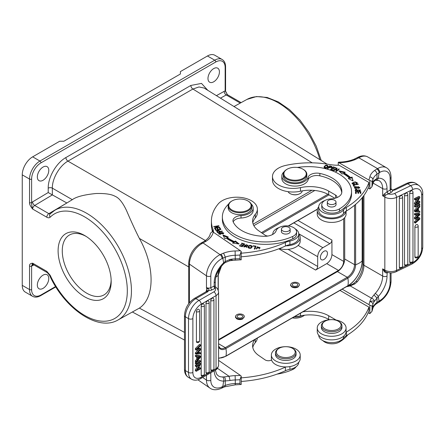 <?xml version="1.0" encoding="UTF-8"?>
<svg xmlns="http://www.w3.org/2000/svg" width="445" height="445" viewBox="0 0 445 445"><rect width="100%" height="100%" fill="white"/><g stroke="black" fill="none" stroke-linecap="round" stroke-linejoin="round"><path stroke-width="0.67" d="M329.695 166.53L329.695 165.824L327.381 168.572L327.865 168.705L328.805 167.587L332.02 166.897L331.603 166.386L331.881 167.292M331.603 166.386L329.695 165.824M336.604 197.741A4.411 2.548 0 0 0 336.871 196.868A4.411 2.548 0 0 0 335.575 195.066L328.677 191.083A26.478 15.286 0 0 0 300.458 187.623A20.592 11.893 180 0 1 272.479 176.526A20.592 11.893 180 0 1 278.509 168.115A20.592 11.893 180 0 1 285.684 165.423A67.668 39.071 180 0 1 329.595 164.511A29.42 16.988 0 0 0 339.101 165.229L368.927 182.45A88.266 50.958 180 0 1 346.36 207.409A14.713 8.494 0 0 0 343.529 209.868A12.944 7.476 180 0 1 340.814 212.165A12.944 7.476 180 0 1 326.708 213.784A12.944 7.476 180 0 1 318.715 206.881A12.944 7.476 180 0 1 319.799 203.893A12.944 7.476 180 0 1 322.508 201.596A12.944 7.476 180 0 1 324.917 200.5M324.01 167.07L324.01 167.014C325.323 168.705 326.719 168.438 328.199 166.219L328.199 166.196C326.875 164.511 325.479 164.778 324.01 167.014L324.01 167.042M333.661 170.53L334.084 170.696L336.448 168.722L335.836 171.397L336.286 171.575L339.296 169.061L338.873 168.894L336.509 170.869L337.121 168.193L336.67 168.015L333.661 170.53M348.24 178.517L353.119 180.965L352.056 177.082L350.666 177.605A51.047 29.47 0 0 0 344.057 172.899L345.231 172.221L338.873 170.813L342.01 174.078L343.017 173.494A49.573 28.625 180 0 1 349.431 178.072L348.24 178.517M330.602 169.489L333.21 170.368L333.528 170.057L331.375 169.334L332.281 168.433L334.217 169.083L334.534 168.772L332.593 168.121L333.411 167.314L335.48 168.004L335.791 167.693L333.261 166.847L330.602 169.489M358.831 188.38L359.771 187.395L355.282 186.6L354.326 187.59L358.831 188.38M353.074 184.892L353.897 186.438L354.498 186.333L353.847 185.114L358.308 184.319L358.136 183.991L353.074 184.892M355.922 191.05L355.922 190.588C355.488 189.987 355.772 189.592 356.779 189.409L356.651 189.092L355.733 189.303L355.082 190.104L359.927 190.009L359.043 190.588L359.165 190.905L360.545 189.998L355.922 190.588L355.716 190.143L355.733 190.983M355.449 191.606L355.594 193.536L356.217 193.525L356.1 191.934L357.902 191.89L358.008 193.325L358.631 193.308L358.52 191.873L360.144 191.834L360.255 193.364L360.878 193.347L360.745 191.478L355.449 191.606M354.443 183.902L353.336 183.863L352.612 183.207L356.784 182.856L356.111 183.479L356.478 183.757L357.391 182.862L355.027 181.76L351.995 183.179L354.498 184.258L354.443 183.902L354.443 184.263M297.338 167.448A43.248 24.97 180 0 1 338.879 173.951A43.248 24.97 180 0 1 351.544 191.606A43.248 24.97 180 0 1 339.485 208.905A10.296 5.946 180 0 1 324.778 208.989A10.296 5.946 180 0 1 321.757 204.783A10.296 5.946 180 0 1 331.119 198.865A11.77 6.792 0 0 0 341.81 192.362A33.542 19.363 0 0 0 341.832 191.606A33.542 19.363 0 0 0 332.009 177.911A33.542 19.363 0 0 0 319.86 173.428A8.828 5.095 0 0 0 308.118 177.349A13.239 7.643 180 0 1 299.079 183.34A13.239 7.643 180 0 1 285.707 181.46A13.239 7.643 180 0 1 281.83 176.053L281.83 178.456A13.239 7.643 0 0 0 285.707 183.857A13.239 7.643 0 0 0 305.887 182.867A13.239 7.643 0 0 0 308.118 179.752A8.828 5.095 180 0 1 319.86 175.831A33.542 19.363 180 0 1 332.009 180.314A33.542 19.363 180 0 1 341.766 192.752M321.757 204.783L321.757 207.186A10.296 5.946 0 0 0 324.778 211.392A10.296 5.946 0 0 0 332.993 213.111A10.296 5.946 0 0 0 339.485 211.308A43.248 24.97 0 0 0 351.544 194.009L351.544 191.606M368.121 188.113L369.851 188.947L371.981 186.678L372.103 182.378C372.126 181.349 371.375 180.765 369.851 180.626L338.261 162.319L338.751 162.147C344.502 162.041 349.664 161.04 354.237 159.143M338.261 165.24L338.261 162.319M369.851 180.626L369.851 188.947M368.927 182.45L368.927 186.055A88.266 50.958 0 0 1 346.36 211.013A14.713 8.494 180 0 0 346.021 211.225A14.418 8.322 180 0 1 341.86 216.37A14.418 8.322 180 0 1 326.146 218.172A14.418 8.322 180 0 1 317.246 210.485A14.418 8.322 180 0 1 318.72 206.819M373.945 181.499L373.967 181.465C375.819 179.613 374.963 180.703 375.591 180.225L377.021 178.389L376.982 174.117L379.073 172.782A3.087 1.786 60 0 0 376.887 169L377.555 168.611L358.826 157.797L357.335 157.613L354.209 159.154L355.46 159.46L359.788 157.291A3.087 1.913 63.9 0 0 358.264 157.13L358.264 157.13C361.657 155.461 364.811 155.394 367.731 156.924A17.8 10.28 120 0 0 359.788 157.291M372.103 182.378A91.353 52.744 180 0 0 372.888 179.697A20.448 11.804 0 0 1 376.982 174.117C376.832 172.527 376.025 171.314 374.562 170.485A23.535 13.589 0 0 0 369.828 176.926A3.087 2.498 13.9 0 1 372.888 179.697L372.888 183.301A3.087 2.498 -166.1 0 1 372.827 183.791L374.317 180.336L377.021 178.389L378.283 178.245A3.087 2.347 85.8 0 1 376.325 180.064A3.087 2.347 85.8 0 1 376.32 180.064A3.087 2.347 85.8 0 1 376.286 180.069M412.632 189.587A11.77 7.359 -55.5 0 1 421.649 194.827L421.649 248.638A3.087 1.786 0 0 0 422.75 247.27L422.75 193.464C422.845 190.26 421.615 187.634 419.068 185.587A14.857 9.295 -55.5 0 0 410.646 185.698L394.57 193.486A3.087 1.619 64.2 0 1 396.556 197.374L412.632 189.587A3.087 1.619 -115.8 0 0 410.646 185.698L407.809 183.746A3.087 1.619 -115.8 0 0 406.463 183.49C410.245 181.771 413.5 181.821 416.231 183.635A14.857 9.295 124.5 0 0 407.809 183.746L394.865 190.015L392.357 189.982L391.049 188.819L390.699 188.992L392.601 190.382L394.865 190.015L393.219 189.893M392.54 190.048L392.807 190.338A4.856 2.804 0 0 1 391.389 192.218A1.763 1.018 60 0 1 390.143 190.054L390.143 178.401A14.713 8.494 -60 0 0 379.741 172.399L379.073 172.782L378.283 178.245A20.592 11.893 120 0 1 387.022 188.613L387.022 191.862L390.143 190.054A3.087 1.786 0 0 0 391.049 188.791L391.049 177.143A3.087 1.786 180 0 1 390.143 178.401M388.318 193.97L385.337 195.188L384.541 193.809L387.022 191.862L388.474 193.898A1.763 1.018 60 0 1 387.222 191.739M363.932 195.45L363.932 265.242L382.656 276.056L382.656 268.847L384.836 270.109L384.836 197.079A3.087 1.786 -60 0 1 385.337 195.188L382.656 195.817L382.656 188.613A17.505 10.107 120 0 0 379.029 180.598L375.636 180.208M384.541 193.809L382.656 195.817L384.836 197.079A8.678 5.012 180 0 0 396.556 197.374L396.556 270.404L401.001 268.252M384.541 271.884L382.656 268.847L385.337 271.422A3.087 1.786 -60 0 1 384.836 270.109A8.678 5.012 0 0 0 396.556 270.404A3.087 1.619 64.2 0 1 395.916 271.817C392.507 273.274 389.13 273.23 385.787 271.695L385.337 271.422L384.541 271.884C385.604 272.868 386.432 273.18 387.022 272.807L387.156 272.273M387.278 272.312A1.763 1.018 -120 0 0 387.222 272.696L387.022 276.056A20.592 11.893 120 0 1 378.283 296.509L377.037 298.05L376.965 302.411L379.073 301.065A3.087 1.786 60 0 1 378.434 302.478L376.353 303.807M355.889 281.463A3.087 0.762 40.4 0 1 355.9 281.446L355.9 281.446A3.087 0.762 40.4 0 1 357.252 281.791L354.837 283.899L350.198 285.901A3.087 1.035 -104.5 0 0 349.42 285.434L348.023 285.768M346.399 286.708A29.42 16.988 0 0 0 350.198 285.901L371.475 298.189A23.535 13.589 0 0 0 369.828 301.604C371.942 300.909 373.438 300.842 374.317 301.41C374.061 299.735 373.116 298.662 371.475 298.189L373.939 294.929L377.037 298.05L374.317 301.41A20.448 11.804 0 0 0 372.888 304.374A3.087 2.498 -166.1 0 0 369.828 301.604A88.266 50.958 180 0 1 368.927 304.608L369.851 305.303L369.851 313.625L371.981 311.355L372.103 307.056C372.126 306.026 371.375 305.442 369.851 305.303M391.049 272.88L391.049 281.401A3.087 1.786 0 0 1 390.143 282.658A14.713 8.494 -60 0 1 379.741 300.675L379.073 301.065L378.283 296.509A3.087 0.923 42.8 0 0 375.23 293.444L373.939 294.929M372.827 308.468C373.155 306.939 374.34 305.381 376.381 303.785L376.965 302.411A20.448 11.804 180 0 0 372.888 307.979A3.087 2.498 13.9 0 1 372.827 308.468L371.981 311.355M369.851 313.625L368.121 312.791M342.166 289.155L368.927 304.608M339.98 290.413L368.927 307.128L368.927 310.732A88.266 50.958 0 0 1 346.36 335.691A14.713 8.494 180 0 0 343.529 338.15A12.944 7.476 0 0 1 340.814 340.447A12.944 7.476 0 0 1 326.758 342.077A12.944 7.476 0 0 1 318.72 335.224M368.927 307.128A88.266 50.958 180 0 1 346.36 332.087A14.713 8.494 0 0 0 346.021 332.298A14.418 8.322 0 0 0 346.077 331.558L346.077 327.954A14.418 8.322 180 0 1 341.855 333.839A14.418 8.322 180 0 1 326.146 335.647A14.418 8.322 180 0 1 317.246 327.954A14.418 8.322 180 0 1 321.468 322.069A14.418 8.322 180 0 1 337.182 320.267A14.418 8.322 180 0 1 346.077 327.954M335.981 320.016A4.411 2.548 0 0 0 335.575 319.744L328.677 315.761A26.478 15.286 0 0 0 302.834 311.85M317.246 327.954L317.246 331.558A14.418 8.322 0 0 0 326.146 339.246A14.418 8.322 0 0 0 341.855 337.444A14.418 8.322 0 0 0 346.021 332.298M294.479 316.668A20.592 11.893 0 0 0 300.458 315.906A26.478 15.286 180 0 1 328.677 319.365L329.328 319.744M323.031 340.731A10.296 5.946 0 0 0 324.778 342.072A10.296 5.946 0 0 0 339.485 341.988A43.248 24.97 0 0 0 347.884 334.74M312.212 162.848L192.902 89.028L198.987 86.953L204.116 88.043L327.019 164.088M299.819 193.731C296.648 195.238 293.455 195.221 290.235 193.681L289.973 193.531L290.235 193.681M72.463 199.588L54.663 210.368A63.307 36.54 60 0 1 86.686 213.283A63.307 36.54 60 0 1 126.58 264.591A63.307 36.54 60 0 1 122.848 316.317A63.307 36.54 60 0 1 117.931 320.027L139.363 308.112C154.982 297.944 154.982 266.015 139.363 238.42C135.541 230.905 131.364 221.838 126.819 211.225C123.031 202.92 119.127 197.947 115.116 196.306C111.439 194.209 105.092 193.275 96.07 193.508C84.216 194.682 76.295 196.74 72.307 199.683L52.338 188.146C52.132 178.601 59.569 165.724 67.94 161.129L205.384 240.528M207.837 90.346L201.496 83.41L190.861 85.446L65.899 157.547C56.354 162.859 48.043 177.244 48.21 188.163L48.21 192.552L32.58 201.885A5.885 3.399 120 0 0 31.612 202.597C31.55 204.105 31.895 206.258 32.646 209.05C30.355 206.163 29.314 204.01 29.531 202.597L29.531 179.062A14.713 8.494 -60 0 1 39.933 161.046A1.469 0.851 60 0 1 40.973 162.848A13.239 7.648 -60 0 0 31.612 179.062L31.612 202.597A1.469 0.851 -0 0 1 29.531 202.597M213.7 81.808A8.093 4.673 120 0 0 218.99 74.677A8.093 4.673 120 0 0 217.75 68.196A8.093 4.673 120 0 0 213.7 68.591A8.093 4.673 120 0 0 208.416 75.722A8.093 4.673 120 0 0 209.656 82.208A8.093 4.673 120 0 0 213.7 81.808M43.054 180.264A8.093 4.673 120 0 0 48.344 173.138A8.093 4.673 120 0 0 47.103 166.653A8.093 4.673 120 0 0 43.054 167.053A8.093 4.673 120 0 0 37.769 174.184A8.093 4.673 120 0 0 39.01 180.664A8.093 4.673 120 0 0 43.054 180.264M48.21 188.163A2.943 1.697 -0 0 1 52.338 188.146L52.354 194.899L48.21 192.552M66.867 202.976L48.85 213.644A2.943 1.697 -60 0 0 46.803 217.227L32.646 209.05A2.943 1.697 120 0 1 34.693 205.468L48.85 213.644L50.53 213.628M32.58 201.885A2.943 1.669 -120.8 0 0 34.693 205.468L52.354 194.899L66.617 202.853M22.25 285.362L29.531 289.567A14.713 8.494 -60 0 0 32.574 296.303L25.298 292.098A14.713 8.494 120 0 1 22.25 285.362L22.25 174.857A14.713 8.494 120 0 1 32.657 156.84L59.708 141.232L63.869 141.232L180.409 73.992L180.409 71.589L207.465 55.981A14.713 8.494 120 0 1 214.824 55.252L222.105 59.458A14.713 8.494 -60 0 0 214.746 60.186L207.465 55.981M31.612 289.567L31.612 266.032L32.646 263.184C30.366 263.412 29.326 264.363 29.531 266.032L29.531 289.567A1.469 0.851 -0 0 0 31.612 289.567A13.239 7.648 -60 0 0 40.973 294.974L55.608 286.53M84.645 235.505A37.536 21.666 -120 0 0 58.106 250.824A37.536 21.666 -120 0 0 84.645 296.804A37.536 21.666 -120 0 0 111.172 280.956A37.536 21.666 -120 0 0 85.106 235.778A37.536 21.666 -120 0 0 84.645 235.505M43.054 288.366A8.093 4.673 120 0 0 48.344 281.24A8.093 4.673 120 0 0 47.103 274.754A8.093 4.673 120 0 0 43.054 275.155A8.093 4.673 120 0 0 37.769 282.286A8.093 4.673 120 0 0 39.01 288.766A8.093 4.673 120 0 0 43.054 288.366M225.148 67.39L225.148 90.93L227.389 94.601C225.743 91.726 225.137 90.302 225.582 90.329L225.582 66.794A1.469 0.851 180 0 1 225.148 67.395A13.239 7.648 -60 0 0 215.786 61.989L40.968 162.853M298.144 245.429L317.669 256.704L317.669 266.455L288.087 249.361M343.674 218.69L343.674 261.399C343.368 265.226 341.632 268.224 338.473 270.404L218.584 339.579M343.674 261.399L331.937 254.618L331.937 240.066C331.814 241.596 331.119 242.798 329.856 243.671L322.87 247.704L298.728 233.753M331.937 254.618C331.631 258.445 329.895 261.443 326.736 263.624L315.588 270.054C316.857 269.18 317.546 267.985 317.669 266.455M317.669 256.704C317.975 252.882 319.71 249.879 322.87 247.704M323.916 259.474A5.001 2.887 120 0 0 327.181 255.063A5.001 2.887 120 0 0 326.413 251.058A5.001 2.887 120 0 0 323.916 251.303A5.001 2.887 120 0 0 320.645 255.708A5.001 2.887 120 0 0 321.412 259.719A5.001 2.887 120 0 0 323.916 259.474M299.413 285.117L298.117 286.969C296.064 288.037 293.961 288.043 291.814 286.981L290.541 285.139L290.83 284.227M244.277 316.467A4.339 2.503 180 0 1 241.424 318.82A4.339 2.503 180 0 1 236.612 318.075A4.339 2.503 180 0 1 235.6 316.467A4.339 2.503 180 0 1 238.453 314.114A4.339 2.503 180 0 1 243.265 314.854A4.339 2.503 180 0 1 244.277 316.467L242.703 318.943C240.667 319.855 238.654 319.805 236.662 318.798L235.394 316.962L235.644 316.1M344.714 217.622L344.714 258.996A10.296 5.946 -60 0 1 337.432 271.606L218.584 340.18M253.856 225.66L314.838 190.471M228.168 205.963L228.168 207.882A11.77 6.792 0 0 0 230.922 212.248A11.77 6.792 0 0 0 243.96 214.268A11.77 6.792 0 0 0 251.709 207.882L251.709 205.963A11.77 6.792 180 0 1 247.503 211.169A11.77 6.792 180 0 1 230.922 210.329A11.77 6.792 180 0 1 228.168 205.963A11.77 6.792 180 0 1 231.617 201.157L232.034 200.917A11.181 6.452 180 0 1 232.757 200.534A11.181 6.452 180 0 1 247.843 200.917A11.181 6.452 180 0 1 248.505 201.335A11.181 6.452 180 0 1 247.125 210.429A11.181 6.452 180 0 1 231.372 209.628A11.181 6.452 180 0 1 232.034 200.917M247.843 200.917L248.26 201.157A11.77 6.792 180 0 1 248.955 201.596A11.77 6.792 180 0 1 251.709 205.963M252.788 222.817A26.478 15.286 180 0 1 255.291 217.911A20.592 11.893 0 0 0 257.377 212.693L257.377 209.089A20.592 11.893 180 0 1 255.291 214.306A26.478 15.286 0 0 0 252.604 221.015A26.478 15.286 0 0 0 258.79 230.838L265.059 235.155A4.411 2.548 0 0 0 267.873 236.045M213.478 232.19A29.42 16.988 0 0 0 212.855 229.042A67.668 39.071 180 0 1 211.414 221.015L211.414 224.619A67.668 39.071 0 0 0 212.51 231.623L240.372 250.713A88.266 50.958 180 0 1 235.11 250.963A23.535 13.589 0 0 0 223.59 253.127L225.32 257.127L225.22 261.476L230.037 259.435A20.448 11.804 180 0 1 235.277 258.873L235.21 260.18L241.218 259.774L241.218 251.453L240.372 250.713M241.218 256.776A88.266 50.958 0 0 0 285.412 246.041A14.713 8.494 180 0 1 285.807 245.863A14.713 8.494 180 0 1 289.906 244.628A12.944 7.476 0 0 0 294.106 243.27A12.944 7.476 0 0 0 298.728 237.541L298.728 233.937A12.944 7.476 180 0 1 294.106 239.666A12.944 7.476 180 0 1 289.906 241.023A14.713 8.494 0 0 0 285.412 242.436A88.266 50.958 180 0 1 241.218 253.177M272.257 234.671A14.418 8.322 180 0 1 272.796 233.931M279.354 248.594A14.418 8.322 0 0 0 295.046 247.52A14.418 8.322 0 0 0 300.203 241.145L300.203 237.541A14.418 8.322 180 0 1 295.046 243.921A14.418 8.322 180 0 1 285.807 245.863M298.728 233.875A14.418 8.322 180 0 1 300.203 237.541M272.474 234.56A4.411 2.548 0 0 0 272.852 233.625A12.944 7.476 180 0 1 277.469 228.213A12.944 7.476 180 0 1 279.054 227.551M295.174 228.791A12.944 7.476 180 0 1 298.728 233.937M241.218 251.453L239.972 255.052L239.972 258.656C239.955 259.691 240.372 260.064 241.218 259.774M239.972 255.052A91.353 52.744 180 0 1 235.277 255.269A20.448 11.804 0 0 0 225.32 257.127L222.806 258.222A3.087 1.619 -115.8 0 0 220.82 254.334L220.097 254.685A3.087 1.619 64.2 0 1 222.077 258.573A14.713 9.206 -55.5 0 0 210.808 276.039L210.808 287.693A3.087 1.786 0 0 1 206.458 287.47L206.986 290.891L208.688 290.44C209.217 289.678 209.022 289.083 208.115 288.66L206.458 287.47L206.458 275.822A17.8 11.136 -55.5 0 1 220.097 254.685L203.07 242.964L201.668 242.736L200.701 243.254A3.087 1.48 -119.5 0 1 202.041 243.515L206.235 241.173L204.544 241.112M210.19 234.181L210.201 234.131C209.684 236.529 207.798 238.854 204.55 241.107M210.146 234.621C210.19 233.447 210.975 232.451 212.504 231.623M233.108 260.303L229.648 260.781L230.037 259.435L233.108 260.303L235.21 260.18M229.648 260.776L225.265 262.55L225.22 261.476L223.657 262.817A20.592 12.883 124.5 0 0 214.19 282.814L214.19 286.063L215.23 288.304L216.014 287.531L215.291 286.107L213.973 286.163A1.763 0.923 64.2 0 0 215.102 288.382L215.23 288.304M213.533 370.112L216.042 368.666A8.678 5.012 0 0 0 218.584 365.123C218.039 367.87 216.982 369.522 215.402 370.079A3.087 1.786 -120 0 0 216.042 368.666L216.042 295.636A8.678 5.012 180 0 0 218.584 292.092C218.039 289.478 217.188 287.959 216.036 287.542L215.291 286.107L215.291 281.446C215.536 275.144 218.367 269.225 223.802 263.69A3.087 0.773 -133.5 0 0 223.802 263.69A3.087 0.773 -133.5 0 0 223.657 262.817L222.806 258.222L222.077 258.573M208.115 288.66L206.958 288.961L206.102 291.681M207.036 290.952L207.843 291.72L208.577 290.568A4.856 2.804 0 0 0 211.942 289.918A1.763 0.923 -115.8 0 1 210.808 287.693L213.973 286.163M206.524 291.436L207.843 291.72L195.895 298.617A14.857 8.583 120 0 0 188.469 306.444A14.857 8.583 120 0 0 185.381 316.812L185.381 370.624L188.502 372.426L188.502 318.614A14.857 8.583 -60 0 1 199.01 300.42L195.895 298.617A3.087 1.786 60 0 0 194.348 298.462L206.652 291.38M206.986 290.891L208.688 290.44M214.195 370.774A20.592 12.883 124.5 0 0 223.657 381.081L222.806 386.505L222.077 386.855A3.087 1.619 64.2 0 1 221.443 388.268L222.166 387.918A3.087 1.619 -115.8 0 0 222.806 386.505L225.292 385.42L224.708 386.811L235.21 384.858L235.277 383.551A91.353 52.744 0 0 0 239.972 383.334C239.955 384.369 240.372 384.741 241.218 384.452L241.218 376.131L239.972 379.73L239.972 383.334M225.242 381.137L225.292 385.42A20.448 11.804 180 0 1 235.277 383.551L235.277 379.947A20.448 11.804 0 0 0 230.037 380.514L223.657 381.081A3.087 2.197 -91.1 0 0 222.617 376.948L224.269 376.882C225.265 377.939 225.593 379.357 225.242 381.137M217.471 368.304L229.08 376.292L224.269 376.882M218.584 360.389L240.372 375.385A88.266 50.958 180 0 1 235.11 375.641A23.535 13.589 0 0 0 229.08 376.292L230.037 380.514M235.21 384.858L241.218 384.452M240.372 375.385L241.218 376.131M241.218 381.454A88.266 50.958 0 0 0 285.412 370.718A14.713 8.494 180 0 1 289.906 369.305A12.944 7.476 0 0 0 294.106 367.943A12.944 7.476 0 0 0 298.728 362.28M252.788 347.495A26.478 15.286 180 0 1 255.291 342.589A20.592 11.893 0 0 0 257.344 338.094M254.846 339.535A26.478 15.286 0 0 0 252.604 345.693A26.478 15.286 0 0 0 258.79 355.516L265.059 359.833A4.411 2.548 0 0 0 271.567 359.994A14.418 8.322 0 0 0 285.807 366.936A14.713 8.494 0 0 0 285.412 367.114A88.266 50.958 180 0 1 241.218 377.849M285.807 366.936A14.418 8.322 0 0 0 295.046 364.995A14.418 8.322 0 0 0 300.203 358.614L300.203 355.01A14.418 8.322 180 0 1 295.046 361.39A14.418 8.322 180 0 1 279.688 362.553A14.418 8.322 180 0 1 271.367 355.01A14.418 8.322 180 0 1 276.523 348.635A14.418 8.322 180 0 1 291.881 347.467A14.418 8.322 180 0 1 300.203 355.01M271.367 355.01L271.367 358.614A14.418 8.322 0 0 0 271.567 359.994M275.488 352.852L275.488 354.531A10.296 5.946 0 0 0 275.961 356.317A10.296 5.946 0 0 0 287.348 360.406A10.296 5.946 0 0 0 296.081 354.531L296.081 352.852A10.296 5.946 180 0 1 287.348 358.726A10.296 5.946 180 0 1 275.961 354.632A10.296 5.946 180 0 1 275.488 352.852A10.296 5.946 180 0 1 278.503 348.646L279.126 348.285A9.417 5.435 180 0 1 292.443 348.285A9.417 5.435 180 0 1 294.768 350.499A9.417 5.435 180 0 1 288.61 357.313A9.417 5.435 180 0 1 276.807 353.758A9.417 5.435 180 0 1 279.126 348.285M292.443 348.285L293.066 348.646A10.296 5.946 180 0 1 295.608 351.066A10.296 5.946 180 0 1 296.081 352.852M277.018 374.145A43.248 24.97 0 0 0 292.738 369.506A10.296 5.946 0 0 0 296.031 366.786M195.366 365.278L195.366 366.157L196.306 366.702L199.577 364.811L196.306 370.34L195.366 369.801L195.366 370.746L196.306 371.286L200.467 368.883L200.467 368.004L197.202 369.89L200.467 364.36L200.467 363.42L196.306 365.818L195.366 365.278L199.532 362.875L200.467 363.42M197.669 365.912L195.366 369.801M198.17 368.249L199.532 367.464L200.467 368.004M195.366 355.371L195.366 356.345L196.306 356.89L197.563 356.923L197.563 359.821L196.306 361.357L195.366 360.817L195.366 361.863L196.306 362.402L200.467 357.168L200.467 356.178L196.306 355.911L195.366 355.371L199.532 355.633L200.467 356.178M196.629 356.896L196.629 359.282L195.366 360.817M195.366 362.753L195.366 363.671L196.306 364.21L200.467 361.813L200.467 360.889L196.306 363.292L195.366 362.753L196.139 362.308M196.584 362.052L199.532 360.35L200.467 360.889M204.355 305.493A1.913 1.913 0 0 0 203.554 303.935A1.908 1.101 120 0 0 203.143 303.813A1.908 1.101 -60 0 0 202.547 303.996A1.908 1.101 -60 0 0 201.201 306.332L201.201 375.096A1.913 1.101 0 0 0 203.243 375.263A1.913 1.101 0 0 0 204.355 374.262L204.355 305.493A1.913 1.101 180 0 1 203.243 306.494A1.913 1.101 180 0 1 201.201 306.332M204.355 374.262A1.913 1.913 0 0 1 201.646 375.997A1.908 1.101 -60 0 1 201.201 375.096M210.774 300.598A1.908 1.101 -60 0 1 212.12 298.261A1.908 1.101 -60 0 1 212.716 298.078A1.908 1.101 120 0 1 213.127 298.2A1.913 1.913 0 0 1 213.928 299.758A1.913 1.101 180 0 1 213.244 300.609A1.913 1.101 180 0 1 210.774 300.598L210.774 369.784A1.913 1.101 0 0 0 213.244 369.789A1.913 1.101 0 0 0 213.928 368.944L213.928 299.758M213.928 368.944A1.913 1.913 0 0 1 211.219 370.685A1.908 1.101 -60 0 1 210.774 369.784M209.144 302.522A1.913 1.913 0 0 0 208.338 300.965A1.908 1.101 120 0 0 207.932 300.842A1.908 1.101 -60 0 0 207.337 301.026A1.908 1.101 -60 0 0 205.985 303.362L205.985 372.543A1.913 1.101 0 0 0 208.46 372.554A1.913 1.101 0 0 0 209.144 371.709L209.144 302.522A1.913 1.101 180 0 1 208.46 303.368A1.913 1.101 180 0 1 205.985 303.362M209.144 371.709A1.913 1.913 0 0 1 206.436 373.444A1.908 1.101 -60 0 1 205.985 372.543M199.571 310.838A1.913 1.913 0 0 0 198.765 309.281A1.908 1.101 120 0 0 198.359 309.158A1.908 1.101 -60 0 0 197.764 309.342A1.908 1.101 -60 0 0 196.412 311.672L196.412 341.554A1.913 1.101 0 0 0 198.887 341.56A1.913 1.101 0 0 0 199.571 340.714L199.571 310.838A1.913 1.101 180 0 1 198.887 311.684A1.913 1.101 180 0 1 196.412 311.672M199.571 340.714A1.913 1.913 0 0 1 196.862 342.455A1.908 1.101 -60 0 1 196.412 341.554M198.159 349.954L195.366 352.852L195.366 353.736L196.306 354.276L196.306 353.391L199.811 349.759L196.306 350.171L196.306 349.103L200.467 344.858L200.467 345.798L196.885 349.214L200.467 348.78L200.467 349.887L196.885 353.486L200.467 352.857L200.467 353.781L196.306 354.276M200.467 352.857L199.532 352.318L197.864 352.601M200.467 348.78L199.532 348.24L197.736 348.435M200.467 344.858L199.532 344.319L195.366 348.563L195.366 349.625L196.306 350.171M196.306 365.818L196.306 366.702M196.306 370.34L196.306 371.286M196.306 355.911L196.306 356.89M196.629 359.282L197.563 359.821M196.306 361.357L196.306 362.402M198.014 359.282L200.028 356.901L198.014 356.929L198.014 359.282M198.565 356.957L198.014 357.613M196.306 363.292L196.306 364.21M196.306 353.391L195.366 352.852M196.306 349.103L195.366 348.563M211.414 221.015A67.668 39.071 180 0 1 218.278 203.871A20.592 11.893 180 0 1 223.551 199.977A20.592 11.893 180 0 1 245.49 198.314A20.592 11.893 180 0 1 257.377 209.089M256.793 247.314L257.399 246.775L259.463 247.648L256.003 248.405L260.058 247.698L256.793 247.314M219.135 232.824L218.595 233.581L223.24 233.747L223.791 232.969L219.135 232.824L219.19 233.503M222.367 231.305L222.144 231.027L220.186 231.539C218.595 230.193 217.433 230.16 216.704 231.439L217.549 232.579L222.367 231.305M239.199 244.01L235.399 240.99L234.521 241.635A49.573 28.625 180 0 1 227.189 237.547L228.279 237.018L222.923 234.932L224.797 238.709L226.066 238.092A51.047 29.47 0 0 0 233.614 242.308L232.59 243.059L239.199 244.01M244.7 243.999L241.724 243.115L241.44 243.437L243.888 244.166L243.059 245.089L240.856 244.433L240.573 244.75L242.775 245.406L242.036 246.241L239.677 245.54L239.393 245.857L242.275 246.719L244.7 243.999M220.898 229.42L219.852 227.779L219.268 227.907L220.13 229.253L218.439 229.609L217.661 228.396L217.082 228.524L217.855 229.737L216.331 230.059L215.502 228.763L214.918 228.886L215.931 230.477L220.898 229.42M219.691 227.49L219.552 227.206L215.547 227.857L218.973 226.021L218.823 225.715L213.728 226.544L213.867 226.833L217.866 226.182L214.446 228.012L214.596 228.318L219.691 227.49M247.887 247.298C249.645 248.989 251.125 248.694 252.321 246.402C250.585 244.722 249.105 245.023 247.887 247.298L247.876 247.136M255.981 246.135L253.244 245.785L253.11 246.135L255.269 246.413L254.251 249.044L254.829 249.122L255.981 246.135M245.423 246.091L245.996 244.739C247.125 244.822 247.576 245.162 247.353 245.757L247.893 245.846L248.032 245.284L244.544 245.29L246.397 246.725L243.916 246.207L243.788 246.591L246.997 246.686L245.156 245.223L245.156 245.963M247.893 245.846L248.032 245.534M247.442 246.174L247.353 245.757M233.186 221.899A8.828 5.095 180 0 1 241.034 218.022A13.239 7.643 0 0 0 253.177 210.407L253.177 208.004A13.239 7.643 180 0 1 241.034 215.619A8.828 5.095 0 0 0 232.935 220.698A8.828 5.095 0 0 0 233.247 222.033A33.542 19.363 0 0 0 239.916 229.414A33.542 19.363 0 0 0 263.996 236.312A11.77 6.792 0 0 0 276.145 230.733A10.296 5.946 180 0 1 283.637 226.043A10.296 5.946 180 0 1 294.173 227.968A10.296 5.946 180 0 1 296.576 231.789A10.296 5.946 180 0 1 292.738 236.423A43.248 24.97 180 0 1 232.479 233.013A43.248 24.97 180 0 1 222.367 216.971A43.248 24.97 180 0 1 228.613 204.049A13.239 7.643 180 0 1 228.68 203.982M222.367 216.971L222.367 219.374A43.248 24.97 0 0 0 232.479 235.416A43.248 24.97 0 0 0 292.738 238.82A10.296 5.946 0 0 0 296.576 234.192L296.576 231.789M259.402 247.298L260.019 248.065M256.454 249.094L256.604 248.36M259.279 249.072L259.463 247.648M218.712 233.942L219.135 233.542M223.195 232.963L223.674 233.336M223.195 233.781L223.201 232.996L220.253 234.231L219.19 233.558L222.094 232.335L223.201 232.996M219.19 233.558L219.19 234.32M222.144 231.367L222.144 231.027M216.849 231.684L217.299 231.428M219.379 231.383L220.186 232.262M220.186 231.539L219.752 230.994L220.186 231.539M217.299 231.995L217.894 232.869M219.619 232.034L219.619 231.689L217.894 232.145L217.894 232.485M217.894 232.145L217.299 231.3L217.299 232.023M217.299 232.051L217.299 231.328C218.028 230.543 218.801 230.666 219.619 231.689M227.189 237.547L227.189 238.27A49.573 28.625 0 0 0 234.521 242.358L235.399 241.713L238.092 243.854M235.399 241.713L235.399 240.99M233.408 243.176L233.614 242.308M223.362 235.822L227.456 237.419M234.521 241.635L234.521 242.358M243.888 244.477L244.194 244.566M241.724 243.521L241.724 243.115M239.677 245.54L239.677 245.946M242.036 246.241L242.036 246.647M242.775 245.406L242.258 246.714M240.856 244.433L240.856 244.833M243.059 245.089L243.059 245.807L243.888 244.884L243.888 244.166M242.775 245.723L243.059 245.807M219.674 228.541L220.498 229.503M219.852 228.502L219.852 227.779M215.502 228.763L216.114 230.438M216.331 230.059L216.331 230.388M217.855 229.737L217.855 230.065M217.661 228.396L218.217 229.987M218.439 229.609L218.439 229.943M220.13 229.253L220.13 229.581M219.552 227.512L219.552 227.206M217.866 226.182L217.866 226.611M218.823 225.715L218.823 226.099M215.547 227.857L215.547 228.163M247.937 247.481L248.699 246.48M251.709 246.324L252.27 246.931M251.508 247.926L251.742 246.536L250.652 247.926L248.477 247.142L249.528 245.779L251.742 246.536M248.477 247.142L248.51 248.088M255.269 246.764L255.714 246.825M253.244 246.152L253.244 245.785M255.269 246.413L254.512 249.078M246.397 246.758L246.836 247.053M243.91 246.936L244.383 247.014M243.916 246.207L243.916 246.931M244.461 247.031L244.383 246.569M244.694 245.64L245.156 245.295M247.437 245.395L247.937 245.779M251.197 203.982A13.239 7.643 180 0 1 253.177 208.004M281.446 231.072A4.411 2.548 0 0 0 281.373 231.534A4.411 2.548 0 0 0 282.403 233.174A4.411 2.548 0 0 0 288.621 233.486A4.411 2.548 0 0 0 290.201 231.534A4.411 2.548 0 0 0 290.123 231.072M281.935 227.979A4.339 2.503 180 0 1 286.819 226.7A4.339 2.503 180 0 1 290.123 229.131A4.339 2.503 180 0 1 289.634 230.288A4.339 2.503 180 0 1 284.756 231.567A4.339 2.503 180 0 1 281.446 229.131A4.339 2.503 180 0 1 281.935 227.979M292.003 286.524A4.339 2.503 180 0 1 290.73 284.756A4.339 2.503 180 0 1 293.411 282.442A4.339 2.503 180 0 1 298.139 282.981A4.339 2.503 180 0 1 299.413 284.756A4.339 2.503 180 0 1 296.732 287.07A4.339 2.503 180 0 1 292.003 286.524M297.049 283.615A2.792 1.613 0 0 0 294 283.265A2.792 1.613 0 0 0 292.276 284.756A2.792 1.613 0 0 0 293.094 285.896A2.792 1.613 0 0 0 296.142 286.246A2.792 1.613 0 0 0 297.866 284.756A2.792 1.613 0 0 0 297.049 283.615M242.08 315.427A2.792 1.613 0 0 0 238.982 314.949A2.792 1.613 0 0 0 237.146 316.467A2.792 1.613 0 0 0 237.797 317.502A2.792 1.613 0 0 0 240.895 317.98A2.792 1.613 0 0 0 242.736 316.467A2.792 1.613 0 0 0 242.08 315.427M86.141 236.417A34.571 19.953 -120 0 0 69.431 235.021A34.571 19.953 -120 0 0 62.272 250.602A34.571 19.953 -120 0 0 86.708 293.188A34.571 19.953 -120 0 0 103.985 294.907A34.571 19.953 -120 0 0 111.139 279.738M288.11 191.667A7.209 4.161 0 0 0 289.973 193.531L289.973 193.531A7.209 4.161 0 0 0 300.169 193.531A7.209 4.161 0 0 0 302.261 190.872M272.479 176.526L272.479 180.13A20.592 11.893 0 0 0 300.458 191.228A26.478 15.286 180 0 1 328.677 194.688L334.913 198.286M317.246 210.485L317.246 214.09A14.418 8.322 0 0 0 326.146 221.777A14.418 8.322 0 0 0 341.86 219.969A14.418 8.322 0 0 0 346.077 214.09L346.077 211.186M318.715 206.881L318.715 210.485A12.944 7.476 0 0 0 326.708 217.388A12.944 7.476 0 0 0 340.814 215.769A12.944 7.476 0 0 0 343.529 213.472A14.713 8.494 180 0 1 346.021 211.225M281.83 176.053A13.239 7.643 180 0 1 284.127 171.748M327.325 204.016A4.411 2.548 0 0 0 327.247 204.478A4.411 2.548 0 0 0 328.543 206.28A4.411 2.548 0 0 0 334.785 206.28A4.411 2.548 0 0 0 336.075 204.478A4.411 2.548 0 0 0 336.003 204.016M283.304 174.251L283.304 176.053A11.77 6.792 0 0 0 286.747 180.859A11.77 6.792 0 0 0 299.574 182.328A11.77 6.792 0 0 0 306.839 176.053L306.839 174.251A11.77 6.792 180 0 1 303.39 179.057A11.77 6.792 180 0 1 286.747 179.057A11.77 6.792 180 0 1 283.304 174.251A11.77 6.792 180 0 1 286.747 169.445L287.164 169.206A11.181 6.452 180 0 1 302.978 169.206L302.978 169.206A11.181 6.452 180 0 1 302.978 178.334A11.181 6.452 180 0 1 287.164 178.334A11.181 6.452 180 0 1 287.164 169.206M327.654 201.118A4.339 2.503 180 0 1 332.51 199.616A4.339 2.503 180 0 1 336.003 202.075A4.339 2.503 180 0 1 335.675 203.031A4.339 2.503 180 0 1 330.819 204.533A4.339 2.503 180 0 1 327.325 202.075A4.339 2.503 180 0 1 327.654 201.118M303.39 169.445L302.978 169.206L303.39 169.445A11.77 6.792 180 0 1 306.839 174.251M292.315 317.914A11.181 6.452 0 0 0 302.978 316.223L303.39 315.983A11.77 6.792 0 0 0 304.547 315.21M292.499 317.808A11.77 6.792 0 0 0 303.39 315.983M294.306 316.768A13.239 7.643 0 0 0 302.305 315.538M321.362 325.79L321.362 327.476A10.296 5.946 0 0 0 322.147 329.745A10.296 5.946 0 0 0 333.667 333.305A10.296 5.946 0 0 0 341.96 327.476L341.96 325.79A10.296 5.946 180 0 1 333.667 331.625A10.296 5.946 180 0 1 322.147 328.065A10.296 5.946 180 0 1 321.362 325.79A10.296 5.946 180 0 1 324.383 321.59L325.006 321.229A9.417 5.435 180 0 1 338.322 321.229A9.417 5.435 180 0 1 340.364 322.992A9.417 5.435 180 0 1 335.263 330.095A9.417 5.435 180 0 1 322.964 327.147A9.417 5.435 180 0 1 325.006 321.229M338.322 321.229L338.945 321.59A10.296 5.946 180 0 1 341.176 323.521A10.296 5.946 180 0 1 341.96 325.79M363.025 196.662L363.025 263.985C362.847 269.931 360.472 275.755 355.9 281.446L353.692 283.426L354.837 283.899M417.221 201.796L418.94 200.962L419.791 201.546L416.253 203.265L419.791 197.908L419.791 196.963L415.285 199.149L414.434 198.565L418.94 196.379L419.791 196.963M414.434 198.565L414.434 199.443L415.285 200.028L418.823 198.314L415.285 203.671L414.434 203.087L414.434 204.027L415.285 204.611L419.791 202.431L419.791 201.546M417.004 199.193L414.434 203.087M418.767 205.451L414.434 210.279L414.434 211.269L415.285 211.853L419.791 212.337L419.791 211.358L418.428 210.735M414.434 205.635L418.94 203.448L419.791 204.038L415.285 206.219L414.434 205.635L414.434 206.552L415.285 207.136L419.791 204.956L419.791 204.038M409.706 193.136A1.913 1.101 180 0 0 411.792 193.386A1.913 1.101 180 0 0 412.982 192.362A1.913 1.913 0 0 0 412.304 190.899A1.908 1.19 -55.5 0 0 411.169 190.872A1.908 1.19 -55.5 0 0 410.529 191.333A1.908 1.19 124.5 0 0 409.706 193.13L409.706 261.905A1.908 1.19 124.5 0 0 410.151 262.806A1.913 1.913 0 0 0 412.982 261.132A1.913 1.101 0 0 1 411.797 262.149A1.913 1.101 0 0 1 409.706 261.905M400.8 195.683A1.908 1.19 -55.5 0 1 401.941 195.717A1.913 1.913 0 0 1 402.619 197.174A1.913 1.101 180 0 1 402.058 197.958A1.913 1.101 180 0 1 399.337 197.947A1.908 1.19 124.5 0 1 400.161 196.15A1.908 1.19 -55.5 0 1 400.8 195.683M399.337 267.134A1.913 1.101 0 0 0 402.058 267.139A1.913 1.101 0 0 0 402.619 266.36A1.913 1.913 0 0 1 399.782 268.035A1.908 1.19 124.5 0 1 399.337 267.134L399.337 197.947M404.522 195.438A1.913 1.101 180 0 0 407.242 195.444A1.913 1.101 180 0 0 407.798 194.665A1.913 1.913 0 0 0 407.119 193.202A1.908 1.19 -55.5 0 0 405.985 193.174A1.908 1.19 -55.5 0 0 405.345 193.636A1.908 1.19 124.5 0 0 404.522 195.438L404.522 264.619A1.908 1.19 124.5 0 0 404.967 265.526A1.913 1.913 0 0 0 407.798 263.852A1.913 1.101 0 0 1 407.242 264.63A1.913 1.101 0 0 1 404.522 264.619M414.89 226.928A1.913 1.101 180 0 0 417.61 226.939A1.913 1.101 180 0 0 418.166 226.155A1.913 1.913 0 0 0 417.488 224.697A1.908 1.19 -55.5 0 0 416.348 224.664A1.908 1.19 -55.5 0 0 415.713 225.131A1.908 1.19 124.5 0 0 414.89 226.928L414.89 256.81A1.908 1.19 124.5 0 0 415.33 257.711A1.913 1.913 0 0 0 418.166 256.036A1.913 1.101 0 0 1 417.61 256.815A1.913 1.101 0 0 1 414.89 256.81M419.791 218.078L419.791 219.146L415.285 223.167L415.285 222.227L419.162 219.001L415.285 219.246L415.285 218.139L419.162 214.729L415.285 215.174L415.285 214.251L419.791 213.973L419.791 214.857L415.997 218.306L419.791 218.078L418.94 217.494L416.754 217.622M419.791 213.973L418.94 213.383L414.434 213.667L414.434 214.59L415.285 215.174M417.282 214.952L414.434 217.555L414.434 218.662L415.285 219.246M417.41 219.14L414.434 221.643L414.434 222.583L415.285 223.167M415.285 199.149L415.285 200.028M415.285 203.671L415.285 204.611M419.791 211.358L418.428 211.258L418.428 208.36L419.791 206.892L419.791 205.846L415.285 210.863L414.434 210.279M419.034 205.323L419.791 205.846M415.285 210.863L415.285 211.853M417.944 208.877L415.758 211.153L417.944 211.23L417.944 208.877M417.093 209.784L417.093 210.646L416.342 210.574M417.093 210.646L417.944 211.23M415.285 206.219L415.285 207.136M415.285 214.251L414.434 213.667M415.285 218.139L414.434 217.555M415.285 222.227L414.434 221.643M328.805 167.587L329.739 167.848L328.805 167.587L329.901 166.28L331.264 166.691L331.43 167.72M329.078 167.665L329.078 167.264C330.835 167.754 331.57 167.565 331.264 166.691M324.077 167.381L324.75 166.436M327.631 166.063L328.137 166.58M324.55 167.008L325.784 165.54L327.648 166.224L326.458 167.682L324.55 167.008L324.572 167.893M327.459 167.531L327.648 166.224M336.67 168.015L336.971 168.855M336.509 170.869L336.509 171.392M338.873 168.894L338.873 169.412M336.448 168.722L335.986 171.459M349.064 178.929L349.431 178.79L349.431 178.072M339.752 171.726L344.33 172.743M350.666 177.605L350.666 178.328A51.047 29.47 180 0 0 344.057 173.617L344.057 172.899M352.056 177.082L352.891 180.854M350.666 178.328L352.056 177.805M333.261 166.847L333.261 167.459M332.593 168.121L332.593 168.538M331.375 169.334L331.375 169.751M359.154 187.289L359.671 187.757M354.431 187.946L354.943 187.479M354.932 187.595L358.409 186.678L359.165 187.389L355.739 188.307L354.932 187.595L354.938 188.413M359.154 188.224L359.165 187.389M358.136 183.991L358.136 184.352M353.425 185.548L353.847 185.476M353.847 185.114L354.142 186.394M356.651 189.092L356.651 189.425M357.502 191.033L358.342 189.848M359.916 189.893L360.444 190.343M359.927 190.738L359.927 190.009M355.171 190.477L355.733 190.026L355.733 189.303M360.745 191.478L360.828 193.347M355.505 192.329L356.1 192.312M357.93 192.268L358.52 192.251M360.172 192.212L360.745 192.196M358.52 191.873L358.575 193.308M356.1 191.934L356.167 193.525M352.112 183.557L352.624 183.129M356.779 182.784L357.274 183.218M356.784 183.613L356.784 182.856M352.612 183.207L352.624 184.03M219.752 230.994L219.752 231.717M369.828 176.926A88.266 50.958 180 0 1 368.927 179.93M372.103 185.982A91.353 52.744 0 0 0 372.888 183.301A20.448 11.804 180 0 1 374.317 180.336M339.101 162.709A29.42 16.988 0 0 0 355.46 159.46M376.887 169L374.562 170.485M357.335 157.613L358.264 157.13M387.022 188.613A3.087 1.786 180 0 1 382.656 188.613L373.055 183.073M392.201 190.143L392.601 190.382M391.389 192.218L388.474 193.898A5.59 3.226 180 0 0 394.57 193.486M422.75 193.464A3.087 1.786 180 0 1 421.649 194.827M421.649 248.638A11.77 7.359 -55.5 0 1 412.632 262.617A3.087 1.619 -115.8 0 1 411.992 264.03C418.578 260.236 422.16 254.651 422.75 247.27M402.002 267.762L406.185 265.737M407.186 265.253L412.632 262.617M387.673 272.435L387.222 272.696M390.143 282.658L390.143 272.852M391.049 281.401C390.404 290.223 386.421 297.121 379.101 302.094A3.087 1.786 -120 0 0 379.741 300.675M379.741 172.399A3.087 1.786 -120 0 0 377.555 168.611A17.8 10.28 -60 0 1 386.455 167.732L367.731 156.924M363.025 263.985A3.087 1.786 0 0 0 363.932 265.242A17.505 10.107 -60 0 1 357.246 281.791M375.23 293.444A17.505 10.107 120 0 0 382.656 276.056A3.087 1.786 0 0 0 387.022 276.056M372.103 310.66A91.353 52.744 0 0 0 372.888 307.979L372.888 304.374A91.353 52.744 180 0 1 372.103 307.056M343.529 336.286L343.529 338.15M346.36 332.087L346.36 335.691M300.458 313.219L300.458 315.906M328.677 315.761L328.677 319.365M339.485 341.988L339.485 341.115M190.861 85.446A2.943 1.697 60 0 0 192.902 89.028L67.94 161.129A2.943 1.697 -120 0 1 65.899 157.547M253.161 224.141L311.895 190.254M139.363 238.42L188.719 266.933M184.48 332.387L139.363 308.112M319.883 159.672A63.307 36.54 -120 0 0 246.975 99.407L233.998 106.533M240.283 103.079L226.221 94.957A2.943 1.73 60.9 0 1 224.18 91.336L216.42 95.653M220.464 98.156L226.221 94.957A2.943 1.697 120 0 1 227.662 94.835L241.129 102.617M225.582 90.329A1.469 0.851 -0 0 1 225.148 90.93A5.885 3.399 120 0 0 224.18 91.336M31.612 179.062A1.469 0.851 180 0 1 29.531 179.062L22.25 174.857M54.663 210.368L50.157 213.923A2.943 2.375 44.8 0 0 50.168 217.199A60.364 34.838 60 0 1 109.782 240.856A60.364 34.838 60 0 1 119.121 315.11A60.364 34.838 60 0 1 50.168 275.277A2.943 0.373 155.2 0 1 49.579 275.31C64.291 308.402 97.945 331.831 117.931 320.027M46.803 271.361L32.646 263.184A2.943 1.697 120 0 0 33.258 264.53L47.415 272.707A2.943 1.697 -60 0 1 46.803 271.361L50.163 275.277M46.803 217.227C48.199 217.994 49.317 217.983 50.163 217.199M40.973 294.974A1.469 0.851 60 0 1 40.667 295.647L55.831 286.897M33.002 264.43A2.943 1.73 -119.1 0 0 32.58 265.626A5.885 3.399 120 0 1 31.612 266.032A1.469 0.851 180 0 1 29.531 266.032M32.58 265.626L33.892 264.897M32.657 156.84L39.933 161.046L214.746 60.186A1.469 0.851 -120 0 1 215.786 61.989M331.937 240.066L298.005 220.464M293.845 222.867L329.856 243.671M278.804 248.805L315.588 270.054M326.736 263.624L338.473 270.404M218.584 343.762L225.298 347.64L347.245 277.274L337.432 271.606M218.584 346.026L220.147 348.146A10.296 5.946 120 0 0 225.298 347.64A0.884 0.512 60 0 1 225.904 348.535A19.419 11.208 60 0 1 225.904 356.089A20.214 11.676 -60 0 1 218.584 357.986M344.714 258.996L354.531 264.664L354.531 205.273M218.584 346.783A10.969 6.336 120 0 0 225.904 348.535L347.851 278.175A0.884 0.512 -120 0 0 347.245 277.274A10.296 5.946 120 0 0 354.531 264.664A0.884 0.512 -0 0 0 355.611 264.742A19.419 11.208 -0 0 0 359.276 263.084A19.419 11.208 -0 0 0 362.152 260.965A20.214 11.676 -60 0 1 347.851 285.723L225.904 356.089A0.884 0.512 60 0 1 225.737 356.328L347.69 285.968A0.884 0.512 -120 0 0 347.851 285.723A19.419 11.208 -120 0 0 347.851 278.175A10.969 6.336 120 0 0 355.611 264.742L355.611 204.366M220.942 266.855A10.969 6.336 120 0 0 218.145 275.355A19.419 11.208 180 0 1 215.847 277.118M218.273 290.351L218.273 275.088A0.884 0.512 180 0 1 218.145 275.355L218.145 290.034M288.238 225.954L317.446 209.1M362.152 197.752L362.152 260.965A0.884 0.512 -0 0 0 362.28 260.703L362.28 197.597M262.389 233.319L329.011 194.877M261.404 232.635L327.909 194.265M289.906 244.628L289.906 241.023M285.412 246.041L285.412 242.436M239.972 258.656A91.353 52.744 0 0 1 235.277 258.873L235.11 250.963M206.235 241.173A29.42 16.988 0 0 0 213.272 232.051M223.59 253.127L220.82 254.334M207.487 373.605L201.196 377.232A11.77 6.797 -60 0 1 192.874 372.426L192.874 318.614A11.77 6.797 -60 0 1 201.196 304.202L216.042 295.636A3.087 1.786 -120 0 0 213.856 291.853A5.59 3.226 180 0 0 215.102 288.382L211.942 289.918M213.856 291.853L199.01 300.42A3.087 1.786 60 0 1 201.196 304.202M192.874 318.614A3.087 1.786 180 0 1 188.502 318.614L185.381 316.812A3.087 1.786 180 0 1 185.203 316.695A3.087 1.786 180 0 1 184.48 315.55L184.48 369.361A3.087 1.786 0 0 0 185.198 370.501A3.087 1.786 0 0 0 185.381 370.624A14.857 8.583 120 0 0 188.458 377.421L191.578 379.223A14.857 8.583 -60 0 1 188.502 372.426A3.087 1.786 0 0 0 192.874 372.426M210.808 372.732L210.808 380.297A14.713 9.206 -55.5 0 0 222.077 386.855M202.631 377.449L206.458 380.08A3.087 1.786 0 0 0 210.808 380.297M221.443 388.268C216.709 390.282 212.899 390.237 210.001 388.135A17.8 11.136 -55.5 0 1 206.458 380.08L206.458 375.241M210.808 276.039A3.087 1.786 180 0 1 206.458 275.822L189.442 264.108L189.442 302.745M206.424 291.497A2.058 1.19 0 0 0 206.102 291.191M215.347 370.112L216.565 374.084L218.056 375.669A17.505 10.953 124.5 0 0 222.617 376.948M235.11 375.641L235.277 379.947A91.353 52.744 180 0 0 239.972 379.73M285.412 370.718L285.412 367.114M255.291 342.589L255.291 339.279M289.906 369.305L289.906 366.591M292.738 368.521L292.738 369.506M201.668 242.736L204.572 241.09M202.041 243.515A17.8 11.136 124.5 0 0 189.442 264.108A3.087 1.786 180 0 1 188.719 262.962L188.719 303.679M215.291 281.446A3.087 1.786 180 0 1 214.19 282.814M208.744 372.877L212.271 370.841M201.196 377.232A3.087 1.786 60 0 1 200.556 378.645L215.402 370.079M199.165 357.891L198.231 357.352M197.791 353.313L197.374 353.069M197.28 348.863L197.658 349.086M212.855 231.795L212.855 229.042M255.291 217.911L255.291 214.306M220.253 234.554L220.253 234.231M250.652 248.31L250.652 247.926M292.738 236.423L292.738 238.82M241.034 215.619L241.034 218.022M335.575 198.097L335.575 195.066M328.677 191.083L328.677 194.688M300.458 187.623L300.458 191.228M343.529 209.868L343.529 213.472M346.36 207.409L346.36 211.013M339.485 211.308L339.485 208.905M319.86 175.831L319.86 173.428M308.118 179.752L308.118 177.349M416.62 211.108L416.142 210.78M417.566 216.042L416.715 215.458M418.239 219.741L417.388 219.157M326.458 167.682L326.458 168.06M355.282 187.05L355.282 186.6M355.739 188.307L355.739 188.68M357.441 190.471L357.441 191.055M353.336 184.241L353.336 183.863M372.827 183.791L371.981 186.678M416.231 183.635L419.068 185.587M393.285 189.87L406.463 183.49M395.916 271.817L411.992 264.03M391.049 177.143C390.855 172.449 389.325 169.311 386.455 167.732M184.48 340.036L132.471 312.051M246.975 99.407L256.47 96.554L267.167 97.466L278.364 101.927L289.478 109.592L299.897 119.972L309.008 132.443L316.278 146.238L321.251 160.517M47.415 272.707L49.579 275.31M32.574 296.303C34.888 297.577 37.586 297.36 40.667 295.647M33.225 264.258L32.847 264.413L33.258 264.53M225.582 66.794C225.532 63.296 224.375 60.848 222.105 59.458M218.273 275.088L221.46 266.205M317.396 209.272L288.449 225.977M362.28 260.703C362.464 269.659 355.538 281.652 347.69 285.968M218.584 358.37L225.737 356.328M223.796 263.69L225.259 262.556M194.348 298.462C188.291 302.561 185.003 308.257 184.48 315.55M210.001 388.135L197.897 379.802M222.166 387.918L224.703 386.811M200.701 243.254C193.319 248.037 189.325 254.607 188.719 262.962M218.584 292.092L218.584 365.123M200.556 378.645C197.319 380.481 194.326 380.675 191.578 379.223M184.48 369.361C184.508 373.082 185.832 375.769 188.458 377.421M246.397 247.442L246.397 246.725M290.123 229.131L290.123 232.001M281.446 229.131L281.446 232.001M290.73 285.896L290.73 284.756M299.413 285.139L299.413 284.756M235.6 317.747L235.6 316.467M336.003 202.075L336.003 204.939M327.325 202.075L327.325 204.939M353.686 283.426C352.763 283.843 354.148 283.726 349.42 285.434M378.434 302.478L379.101 302.094M412.982 192.362L412.982 261.132M402.619 197.174L402.619 266.36M407.798 194.665L407.798 263.852M418.166 226.155L418.166 256.036"/></g></svg>
